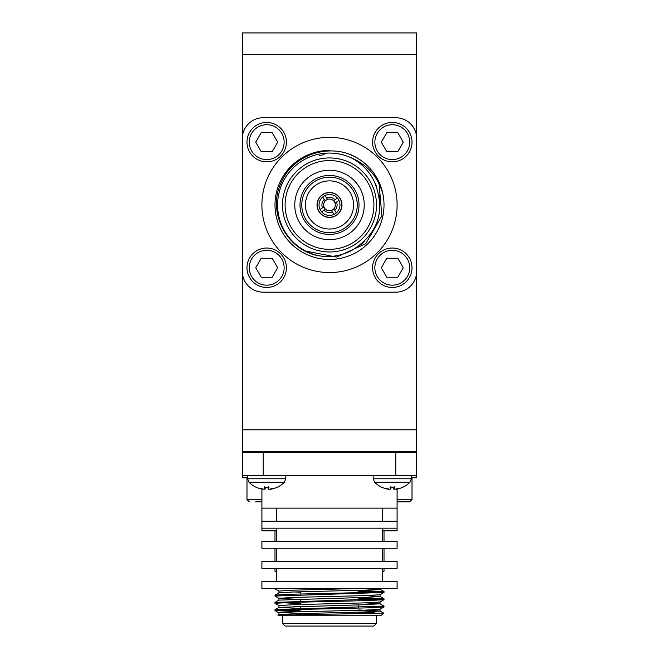 <?xml version="1.0" encoding="UTF-8"?>
<svg xmlns="http://www.w3.org/2000/svg" width="659" height="659" viewBox="0 0 659 659"><rect width="100%" height="100%" fill="white"/><g stroke="black" fill="none" stroke-linecap="round" stroke-linejoin="round"><path stroke-width="0.99" d="M339.805 198.235A12.299 12.299 0 0 1 330.159 217.231A12.299 12.299 0 0 1 318.536 199.38A12.299 12.299 0 0 1 339.805 198.235M334.739 210.435A7.587 7.587 0 0 0 336.51 202.049L335.019 203.021A5.84 5.84 0 0 0 333.495 200.682L334.986 199.71A7.587 7.587 0 0 0 326.6 197.939L327.572 199.43A5.84 5.84 0 0 0 325.233 200.954L324.261 199.463A7.587 7.587 0 0 0 322.49 207.849L323.981 206.877A5.84 5.84 0 0 0 325.505 209.216L324.014 210.188A7.587 7.587 0 0 0 332.4 211.959L331.428 210.468A5.84 5.84 0 0 0 333.767 208.944L336.329 212.882A10.47 10.47 0 0 1 320.043 209.438A10.47 10.47 0 0 1 337.433 198.12A10.47 10.47 0 0 1 336.329 212.882M338.957 200.46L336.51 202.049M324.261 199.463L322.671 197.016M320.043 209.438L322.49 207.849M324.014 210.188L321.567 211.778M333.989 214.406L332.4 211.959M334.986 199.71L337.433 198.12M325.011 195.492L326.6 197.939M335.019 203.021A5.84 5.84 0 0 1 333.767 208.944M327.572 199.43A5.84 5.84 0 0 1 333.495 200.682M331.428 210.468A5.84 5.84 0 0 1 325.505 209.216M323.981 206.877A5.84 5.84 0 0 1 325.233 200.954M339.805 211.663A12.299 12.299 0 0 1 318.536 210.518A12.299 12.299 0 0 1 330.159 192.667A12.299 12.299 0 0 1 339.805 211.663M319.047 211.753A12.472 12.472 0 0 1 328.833 192.494A12.472 12.472 0 0 1 340.621 210.6A12.472 12.472 0 0 1 319.047 211.753M350.736 157.6C361.321 162.93 369.213 170.978 374.403 181.719C385.853 210.402 378.628 233.105 352.73 249.852C342.309 255.634 331.246 257.644 319.533 255.881A51.896 51.896 0 0 1 280.034 189.24A51.896 51.896 0 0 1 350.736 157.6C367.401 164.61 378.142 176.851 382.97 194.323A54.516 54.516 0 0 0 349.394 154.198L355.209 156.982M379.073 183.721L381.874 215.806L365.737 243.673L336.461 257.059L304.886 250.89M360.811 160.326C334.442 141.051 293.074 152.781 280.998 183.037C266.911 212.478 287.143 251.12 319.533 255.881M380.054 609.229L380.054 611.05L365.251 611.956L293.749 613.768L278.979 614.641L277.95 615.234L381.396 615.234L383.563 613.068L278.568 615.234M358.743 612.615L374.123 612.615M358.661 609.946L380.021 611L383.563 613.068M285.8 475.683L285.8 478.764L247.603 478.764L249.036 482.256L249.901 482.256M263.287 489.077L261.598 489.06A24.778 24.251 -115.1 0 1 256.392 487.273L256.59 487.372M416.719 429.8L416.719 32.95L242.281 32.95L242.281 451.613L416.719 451.613L416.719 429.8L242.281 429.8M411.397 477.775L416.719 477.775L416.719 452.478L242.281 452.478L242.281 475.683L416.719 475.683L416.719 452.478L416.719 475.683M329.5 588.372L397.097 588.372L397.097 581.395L261.903 581.395L261.903 588.372L329.5 588.372M329.5 568.313L397.097 568.313L397.097 561.336L261.903 561.336L261.903 568.313L329.5 568.313M329.5 548.247L397.097 548.247L397.097 541.27L261.903 541.27L261.903 548.247L329.5 548.247M261.903 489.126L261.903 508.13L397.097 508.13L397.097 521.211L261.903 521.211L261.903 528.188L397.097 528.188L397.097 530.808L382.269 530.808M242.281 475.683L242.281 477.775L247.603 477.775M261.903 528.188L261.903 530.808L276.731 530.808M382.269 571.279L384.016 571.279L384.016 568.313M274.984 568.313L274.984 571.279L276.731 571.279M364.229 626.05L358.603 626.05M366.701 626.05L373.892 626.05L376.511 623.43L282.489 623.43L285.108 626.05L366.701 626.05M300.315 610.852L275.017 609.657L384.016 606.066L380.021 603.735L365.251 602.87M300.537 603.595L275.017 602.392L384.016 598.792L358.282 597.622L358.381 600.843M278.905 595.604L275.017 595.118L290.957 594.253L368.043 592.433L384.016 591.527L358.059 590.349L358.224 593.578M300.282 611.733L274.984 610.58L290.957 609.674L368.043 607.853L383.983 606.98L380.095 606.502M278.979 605.637L274.984 603.306L290.957 602.4L368.043 600.588L383.983 599.715L358.315 598.504M300.661 599.435L278.979 598.372L274.984 596.041L383.983 592.449L358.084 591.23M278.979 591.098L274.984 588.775L278.279 588.372M263.213 292.168A20.931 20.931 0 0 1 242.281 271.236L242.281 138.662A20.931 20.931 0 0 1 263.213 117.73L395.787 117.73A20.931 20.931 0 0 1 416.719 138.662L416.719 271.236A20.931 20.931 0 0 1 395.787 292.168L263.213 292.168M382.97 194.323A54.516 54.516 0 0 1 336.609 258.995A54.516 54.516 0 0 1 275.108 208.516A54.516 54.516 0 0 1 329.5 150.433M329.5 137.352A67.597 67.597 0 0 1 388.044 238.747A67.597 67.597 0 0 1 270.956 238.747A67.597 67.597 0 0 1 329.5 137.352M349.674 191.81A24.07 24.07 0 0 1 330.793 228.986A24.07 24.07 0 0 1 308.033 194.051A24.07 24.07 0 0 1 349.674 191.81M352.738 189.808A27.736 27.736 0 0 0 304.771 192.395A27.736 27.736 0 0 0 330.991 232.643A27.736 27.736 0 0 0 352.738 189.808M368.892 179.289A47.011 47.011 0 0 0 287.579 183.663A47.011 47.011 0 0 0 332.029 251.895A47.011 47.011 0 0 0 368.892 179.289A47.011 47.011 0 0 0 287.579 183.663A47.011 47.011 0 0 0 332.029 251.895A47.011 47.011 0 0 0 368.892 179.289M393.785 489.06L393.637 487.372L393.761 489.118L395.013 489.25L393.785 489.06A24.778 4.605 -95.1 0 0 394.617 487.273L389.988 487.273A24.778 4.605 95.1 0 0 390.812 489.06L390.985 487.372M411.397 475.683L411.397 478.764L409.964 482.256L411.397 478.764L373.2 478.764L374.633 482.256L409.964 482.256A24.828 24.828 0 0 1 402.863 487.273L402.608 487.273A24.778 24.251 115.1 0 1 397.402 489.06L395.935 489.275M389.988 487.273L390.276 486.812L389.988 487.273M395.013 489.25A24.605 18.625 -74.6 0 0 397.995 488.294A24.605 15.495 77.1 0 1 395.738 489.25L397.402 489.06M389.584 489.25L390.812 489.06L389.584 489.25A24.605 18.625 74.6 0 1 386.602 488.294A24.605 15.495 -77.1 0 0 388.859 489.25L387.195 489.06A24.778 24.251 -115.1 0 1 381.989 487.273L382.162 487.372M394.321 486.812L394.617 487.273L394.321 486.812M265.388 487.372L268.015 487.372L268.164 489.118L269.416 489.25L268.188 489.06A24.778 4.605 -95.1 0 0 269.012 487.273L264.383 487.273A24.778 4.605 95.1 0 0 265.215 489.06L265.388 487.372L265.215 489.06L264.012 489.25M247.603 475.683L247.603 478.764L249.036 482.256L284.367 482.256A24.828 24.828 0 0 1 277.266 487.273L277.011 487.273A24.778 24.251 115.1 0 1 271.805 489.06L270.338 489.275M264.383 487.273L264.679 486.812L264.383 487.273M269.416 489.25A24.605 18.625 -74.6 0 0 272.398 488.294A24.605 15.495 77.1 0 1 270.141 489.25L271.805 489.06M263.262 489.25A24.605 15.495 -77.1 0 1 261.005 488.294A24.605 18.625 74.6 0 0 263.987 489.25L265.215 489.06M261.598 489.06A24.778 24.251 -115.1 0 1 256.392 487.273M268.724 486.812L269.012 487.273L268.724 486.812M255.725 501.845L261.903 501.845M397.789 501.845L409.741 501.845L412.007 499.58L397.097 499.58M255.725 142.146L261.211 132.64L272.192 132.64L277.678 142.146L272.192 151.661L261.211 151.661L255.725 142.146M266.697 122.442A19.712 19.712 0 0 0 246.993 142.146A19.712 19.712 0 0 0 266.697 161.859A19.712 19.712 0 0 0 286.41 142.146A19.712 19.712 0 0 0 266.697 122.442A19.712 19.712 0 0 0 246.993 142.146A19.712 19.712 0 0 0 266.697 161.859A19.712 19.712 0 0 0 286.41 142.146A19.712 19.712 0 0 0 266.697 122.442M381.322 267.752L386.808 258.237L397.789 258.237L403.275 267.752L397.789 277.258L386.808 277.258L381.322 267.752M392.303 248.039A19.712 19.712 0 0 0 372.59 267.752A19.712 19.712 0 0 0 392.303 287.456A19.712 19.712 0 0 0 412.007 267.752A19.712 19.712 0 0 0 392.303 248.039A19.712 19.712 0 0 0 372.59 267.752A19.712 19.712 0 0 0 392.303 287.456A19.712 19.712 0 0 0 412.007 267.752A19.712 19.712 0 0 0 392.303 248.039M381.322 142.146L386.808 132.64L397.789 132.64L403.275 142.146L397.789 151.661L386.808 151.661L381.322 142.146M392.303 122.442A19.712 19.712 0 0 0 372.59 142.146A19.712 19.712 0 0 0 392.303 161.859A19.712 19.712 0 0 0 412.007 142.146A19.712 19.712 0 0 0 392.303 122.442A19.712 19.712 0 0 0 372.59 142.146A19.712 19.712 0 0 0 392.303 161.859A19.712 19.712 0 0 0 412.007 142.146A19.712 19.712 0 0 0 392.303 122.442M255.725 267.752L261.211 258.237L272.192 258.237L277.678 267.752L272.192 277.258L261.211 277.258L255.725 267.752M266.697 248.039A19.712 19.712 0 0 0 246.993 267.752A19.712 19.712 0 0 0 266.697 287.456A19.712 19.712 0 0 0 286.41 267.752A19.712 19.712 0 0 0 266.697 248.039A19.712 19.712 0 0 0 246.993 267.752A19.712 19.712 0 0 0 266.697 287.456A19.712 19.712 0 0 0 286.41 267.752A19.712 19.712 0 0 0 266.697 248.039M300.216 613.957L293.749 613.768M281.821 615.069L278.946 614.682L278.946 612.862L293.749 611.956L365.251 610.135L380.021 609.27L383.983 606.98M300.438 606.7L293.749 606.502M300.38 608.512L278.946 607.409L278.946 605.596L293.749 604.682L365.251 602.87L380.021 602.005L383.983 599.715M278.946 600.143L278.946 598.323L293.749 597.416L365.251 595.604L380.021 594.731L383.983 592.449M300.883 592.177L293.749 591.963M278.946 592.878L278.946 591.057L293.749 590.151L363.974 588.372M275.017 609.657L278.979 607.367L365.251 604.682L380.054 603.776L380.054 601.964M275.017 602.392L278.979 600.102L365.251 597.416L380.054 596.51L380.054 594.69M383.983 598.751L380.021 596.469L365.251 595.604M275.017 595.118L278.979 592.836L293.749 591.963L365.251 590.151L380.054 589.237L380.054 588.372M376.627 186.654L374.913 182.724M364.724 241.21L361.058 244.448M379.04 194.875L379.881 200.731L379.04 194.875M363.867 242.026L362.055 243.632M319.664 155.359L324.154 154.676M242.281 54.755L416.719 54.755M263.213 475.683L263.213 452.478M395.787 452.478L395.787 475.683M354.221 188.845A29.498 29.498 0 0 1 331.082 234.406A29.498 29.498 0 0 1 303.198 191.596A29.498 29.498 0 0 1 354.221 188.845M358.603 185.995A34.729 34.729 0 0 0 298.535 189.224A34.729 34.729 0 0 0 331.37 239.629A34.729 34.729 0 0 0 358.603 185.995M366.701 180.714A44.392 44.392 0 0 1 331.889 249.283A44.392 44.392 0 0 1 289.919 184.85A44.392 44.392 0 0 1 366.701 180.714M390.812 489.06L390.96 487.372M268.188 489.06L268.04 487.372M261.903 499.58L246.993 499.58L246.993 477.775M266.697 124.708A17.447 17.447 0 0 1 281.805 150.87A17.447 17.447 0 0 1 251.598 150.87A17.447 17.447 0 0 1 266.697 124.708M392.303 250.305A17.447 17.447 0 0 1 407.402 276.467A17.447 17.447 0 0 1 377.195 276.467A17.447 17.447 0 0 1 392.303 250.305M392.303 124.708A17.447 17.447 0 0 1 407.402 150.87A17.447 17.447 0 0 1 377.195 150.87A17.447 17.447 0 0 1 392.303 124.708M266.697 250.305A17.447 17.447 0 0 1 281.805 276.467A17.447 17.447 0 0 1 251.598 276.467A17.447 17.447 0 0 1 266.697 250.305M382.269 581.395L382.269 568.313M276.731 581.395L276.731 568.313M382.269 561.336L382.269 548.247M276.731 561.336L276.731 548.247M397.097 521.211L397.097 528.188M382.269 541.27L382.269 528.188M276.731 541.27L276.731 528.188M397.097 489.126L397.097 508.13M382.269 521.211L382.269 508.13M276.731 521.211L276.731 508.13M261.903 508.13L261.903 521.211M274.984 530.808L274.984 541.27M384.016 530.808L384.016 541.27M274.984 548.247L274.984 561.336M384.016 548.247L384.016 561.336M300.899 591.757L300.801 594.871M300.669 599.031L300.578 602.145M300.446 606.305L300.356 609.418M300.224 613.578L300.191 614.658M358.504 604.88L358.603 608.109M358.727 612.145L358.776 613.793M282.489 615.234L282.489 623.43M376.511 615.234L376.511 623.43M274.984 595.159L274.984 596.041M274.984 602.425L274.984 603.314M274.984 609.699L274.984 610.58M384.016 591.527L384.016 592.408M384.016 598.792L384.016 599.674M384.016 606.066L384.016 606.947M373.2 478.764L373.2 475.683M374.633 482.256A24.828 24.828 0 0 0 381.734 487.273M402.863 487.273L402.435 487.372M390.054 487.372L394.543 487.372M402.064 452.478L402.064 451.613M382.533 452.478L382.533 451.613M249.036 482.256A24.828 24.828 0 0 0 256.137 487.273M285.8 478.764L284.367 482.256M277.266 487.273L276.838 487.372M264.457 487.372L268.946 487.372M276.467 452.478L276.467 451.613M256.936 452.478L256.936 451.613M246.993 499.58L249.259 501.845M254.662 452.478L254.662 451.613M412.007 499.58L412.007 477.775M404.338 452.478L404.338 451.613M380.021 589.195L383.983 591.485M275.017 610.621L278.979 612.903"/></g></svg>
